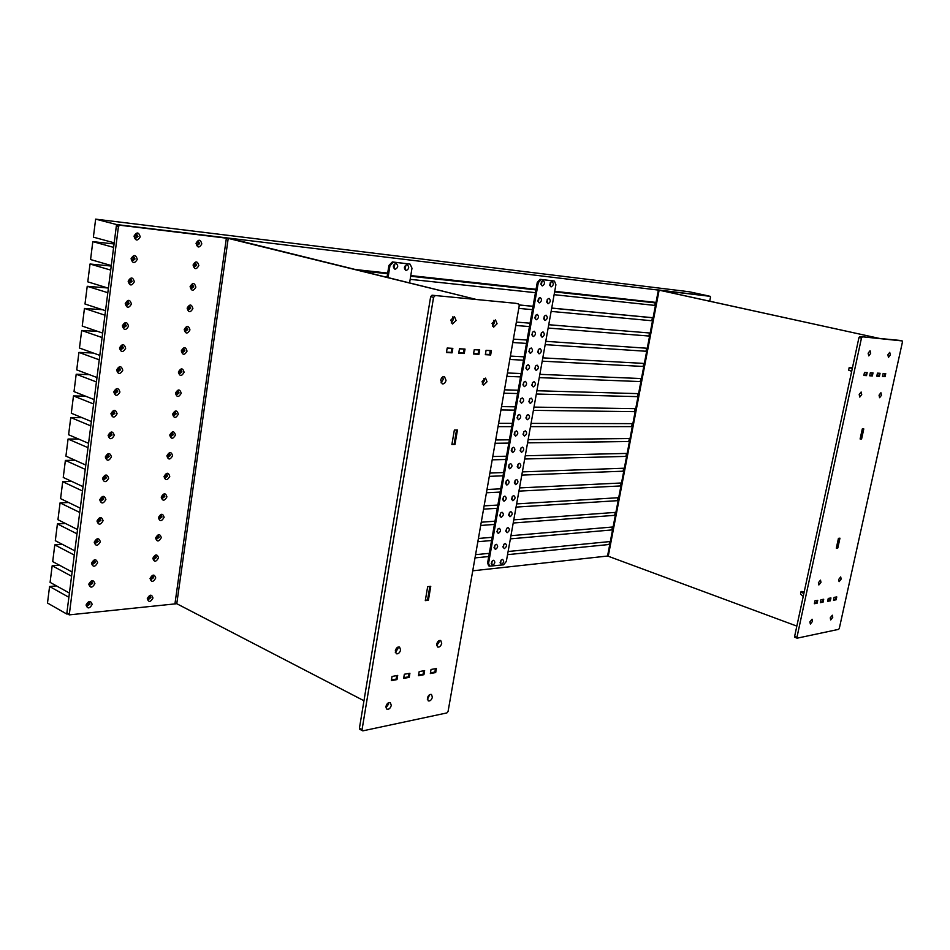 <?xml version="1.0" encoding="UTF-8"?>
<svg xmlns="http://www.w3.org/2000/svg" width="950" height="950" viewBox="0 0 950 950"><rect width="100%" height="100%" fill="white"/><g stroke="black" fill="none" stroke-linecap="round" stroke-linejoin="round"><path stroke-width="1.43" d="M702.323 299.559L700.779 299.214M879.522 338.438L660.571 290.427L710.161 296.329L657.744 289.869L879.522 338.438M796.836 626.097L607.561 555.987M860.142 438.817L860.914 438.805L863.063 428.925M836.368 547.889L837.14 547.794L839.218 538.258M709.709 301.174L710.481 297.267L710.184 296.329L708.273 295.925M859.192 394.499L861.139 391.994L861.721 394.582L859.786 397.088L859.192 394.499M879.047 395.176L880.923 392.73L881.469 395.259L879.593 397.718L879.047 395.176M887.894 354.777L889.734 352.343L890.304 354.968L888.464 357.39L887.894 354.777M830.264 617.821L832.342 615.208L832.758 617.334L830.68 619.946L830.264 617.821M838.672 579.488L840.703 576.911L841.142 579.096L839.099 581.673L838.672 579.488M818.389 582.754L820.503 580.117L820.978 582.338L818.852 584.974L818.389 582.754M809.911 621.882L812.06 619.21L812.499 621.371L810.35 624.043L809.911 621.882M868.146 353.21L870.046 350.728L870.663 353.412L868.763 355.882L868.146 353.21M859.714 336.526L902.203 340.931L902.453 341.976L839.325 628.318L838.636 629.351L797.133 638.174L794.794 637.296L794.616 636.441L858.966 337.523L859.714 336.526L899.816 340.409M794.616 636.441L796.955 637.307L861.472 338.081L858.966 337.523M870.354 372.721L873.014 372.875L872.349 375.951L869.689 375.796L870.354 372.721M877.456 373.136L880.068 373.291L879.403 376.331L876.791 376.188L877.456 373.136M883.144 373.469L885.732 373.623L885.068 376.651L882.479 376.509L883.144 373.469M814.981 600.804L817.736 600.317L817.095 603.238L814.34 603.737L814.981 600.804M820.978 599.735L823.709 599.248L823.068 602.146L820.349 602.644L820.978 599.735M828.269 598.429L830.941 597.954L830.312 600.839L827.628 601.326L828.269 598.429M836.131 599.783L833.482 600.258L834.112 597.384L836.76 596.909L836.131 599.783L835.264 599.474M864.5 372.388L867.184 372.543L866.519 375.63L863.835 375.476L864.5 372.388M836.309 548.162L838.446 538.353L839.954 538.175L837.817 547.972L836.309 548.162M862.303 428.925L863.788 428.913L861.602 438.971L860.106 438.983L862.303 428.925M902.227 340.931L899.769 340.397L902.227 340.931M862.208 337.072L861.472 338.081M796.955 637.307L797.133 638.174M797.014 638.079L794.794 637.296M861.602 438.971L860.914 438.781M837.817 547.972L837.152 547.758M866.519 375.63L864.951 375.25M830.312 600.839L829.445 600.531M823.068 602.146L822.201 601.837M817.095 603.238L816.216 602.929M885.068 376.651L883.512 376.283M879.403 376.331L877.847 375.963M872.349 375.951L870.782 375.582M833.589 599.783L835.501 599.426L836.024 597.039M827.735 600.839L829.682 600.483L830.205 598.084M882.55 376.224L884.414 376.331L884.64 373.564M876.85 375.915L878.75 376.022L879.332 373.314L877.444 373.207M884.996 373.647L883.132 373.528M852.269 368.647L849.217 367.46L852.423 367.923M849.217 367.46L848.647 370.156L851.687 371.355M869.749 375.523L871.684 375.63L872.278 372.899L870.342 372.792M863.894 375.191L865.854 375.309L866.447 372.566L864.488 372.447M803.783 593.857L801.076 591.494L804.246 591.719M801.076 591.494L800.529 594.047L803.225 596.422M820.456 602.158L822.439 601.801L822.961 599.379M814.447 603.25L816.466 602.882L816.988 600.447M196.044 243.271C197.362 247.962 199.286 248.176 201.816 243.936C200.509 239.246 198.586 239.02 196.044 243.271M196.401 243.176L197.564 245.29L199.643 243.556L198.467 241.442L196.401 243.176M193.064 265.002C194.382 269.646 196.306 269.836 198.835 265.584C197.529 260.941 195.605 260.751 193.064 265.002M193.42 264.884L194.548 266.95L196.662 265.216L195.522 263.138L193.42 264.884M190.095 286.627C191.413 291.223 193.337 291.389 195.854 287.126C194.548 282.542 192.636 282.364 190.095 286.627M190.451 286.473L191.556 288.503L193.693 286.757L192.589 284.727L190.451 286.473M187.138 308.144C188.468 312.692 190.38 312.835 192.898 308.572C191.591 304.024 189.679 303.881 187.138 308.144M187.506 307.966L188.563 309.949L190.748 308.204L189.679 306.209L187.506 307.966M184.205 329.555C185.523 334.056 187.447 334.162 189.964 329.899C188.646 325.411 186.734 325.292 184.205 329.555M184.573 329.341L185.594 331.301L187.803 329.543L186.782 327.584L184.573 329.341M181.284 350.859C182.602 355.312 184.526 355.407 187.031 351.132C185.725 346.679 183.801 346.596 181.284 350.859M181.652 350.621L182.638 352.533L184.882 350.776L183.884 348.852L181.652 350.621M178.374 372.067C179.692 376.461 181.616 376.532 184.122 372.258C182.804 367.852 180.892 367.793 178.374 372.067M178.743 371.794L179.704 373.671L181.973 371.901L181.011 370.025L178.743 371.794M175.477 393.157C176.807 397.516 178.719 397.551 181.224 393.276C179.906 388.918 177.994 388.883 175.477 393.157M175.857 392.861L176.783 394.701L179.087 392.932L178.149 391.079L175.857 392.861M172.603 414.152C173.921 418.463 175.833 418.475 178.339 414.2C177.021 409.889 175.109 409.878 172.603 414.152M172.971 413.832L173.862 415.637L176.201 413.856L175.311 412.051L172.971 413.832M110.924 413.689C112.409 418.166 114.475 418.178 117.111 413.737C115.639 409.26 113.573 409.248 110.924 413.689M111.411 413.345L112.349 415.209L114.891 413.381L113.929 411.516L111.411 413.345M113.763 391.887C115.247 396.411 117.313 396.459 119.949 392.017C118.477 387.493 116.411 387.446 113.763 391.887M114.237 391.578L115.223 393.478L117.717 391.649L116.731 389.749L114.237 391.578M116.612 369.978C118.097 374.561 120.163 374.621 122.799 370.191C121.327 365.619 119.272 365.548 116.612 369.978M117.087 369.704L118.109 371.64L120.567 369.823L119.546 367.876L117.087 369.704M119.474 347.961C120.959 352.581 123.025 352.688 125.673 348.246C124.201 343.627 122.134 343.532 119.474 347.961M119.949 347.712L121.006 349.695L123.429 347.878L122.36 345.895L119.949 347.712M122.348 325.826C123.832 330.505 125.899 330.624 128.559 326.194C127.086 321.527 125.02 321.397 122.348 325.826M122.823 325.613L123.916 327.631L126.314 325.826L125.198 323.796L122.823 325.613M125.246 303.572C126.718 308.311 128.796 308.453 131.456 304.036C129.984 299.309 127.918 299.155 125.246 303.572M125.709 303.394L126.849 305.461L129.2 303.656L128.06 301.589L125.709 303.394M128.155 281.212C129.627 285.998 131.706 286.176 134.366 281.758C132.905 276.973 130.827 276.794 128.155 281.212M128.618 281.069L129.794 283.171L132.109 281.378L130.922 279.264L128.618 281.069M131.076 258.733C132.549 263.566 134.627 263.779 137.299 259.362C135.826 254.529 133.76 254.327 131.076 258.733M131.528 258.626L132.762 260.775L135.031 258.97L133.796 256.821L131.528 258.626M134.009 236.146C135.482 241.027 137.56 241.264 140.232 236.859C138.771 231.978 136.693 231.729 134.009 236.146M134.472 236.063L135.743 238.26L137.964 236.467L136.693 234.27L134.472 236.063M169.729 435.053C171.059 439.316 172.971 439.304 175.465 435.017C174.147 430.754 172.235 430.766 169.729 435.053M170.109 434.696L170.976 436.466L173.339 434.673L172.473 432.903L170.109 434.696M166.879 455.846C168.209 460.061 170.121 460.026 172.615 455.739C171.285 451.511 169.385 451.547 166.879 455.846M167.259 455.454L168.091 457.188L170.489 455.394L169.646 453.661L167.259 455.454M164.041 476.532C165.371 480.7 167.283 480.641 169.765 476.354C168.447 472.174 166.535 472.233 164.041 476.532M164.421 476.116L165.229 477.814L167.651 476.021L166.844 474.311L164.421 476.116M108.11 435.373C109.594 439.803 111.649 439.791 114.285 435.349C112.812 430.92 110.746 430.932 108.11 435.373M108.585 435.005L109.499 436.822L112.064 434.993L111.15 433.164L108.585 435.005M105.296 456.962C106.792 461.332 108.846 461.296 111.471 456.843C109.998 452.461 107.944 452.497 105.296 456.962M105.782 456.558L106.661 458.339L109.262 456.487L108.383 454.706L105.782 456.558M102.505 478.432C104.001 482.754 106.056 482.695 108.68 478.242C107.196 473.907 105.141 473.967 102.505 478.432M103.004 477.992L103.835 479.738L106.471 477.886L105.628 476.14L103.004 477.992M99.726 499.795C101.222 504.07 103.277 503.987 105.889 499.522C104.417 495.235 102.362 495.33 99.726 499.795M100.225 499.332L101.032 501.03L103.692 499.178L102.873 497.468L100.225 499.332M96.971 521.051C98.456 525.279 100.51 525.16 103.123 520.707C101.65 516.467 99.596 516.574 96.971 521.051M97.458 520.553L98.242 522.227L100.926 520.362L100.142 518.688L97.458 520.553M94.216 542.201C95.712 546.381 97.767 546.238 100.367 541.773C98.895 537.581 96.841 537.724 94.216 542.201M94.715 541.678L95.463 543.305L98.171 541.441L97.423 539.802L94.715 541.678M91.485 563.243C92.969 567.376 95.024 567.209 97.624 562.744C96.152 558.6 94.097 558.766 91.485 563.243M91.984 562.685L92.696 564.288L95.439 562.412L94.715 560.809L91.984 562.685M88.754 584.179C90.25 588.276 92.304 588.086 94.905 583.609C93.421 579.512 91.366 579.702 88.754 584.179M89.264 583.597L89.953 585.164L92.72 583.276L92.031 581.709L89.264 583.597M150.053 578.491C151.382 582.445 153.294 582.279 155.752 577.968C154.422 574.002 152.523 574.18 150.053 578.491M150.444 577.944L151.109 579.476L153.662 577.648L152.998 576.116L150.444 577.944M152.819 558.303C154.161 562.293 156.061 562.139 158.531 557.84C157.201 553.838 155.301 553.992 152.819 558.303M153.211 557.769L153.912 559.336L156.429 557.519L155.741 555.952L153.211 557.769M155.598 538.009C156.94 542.046 158.852 541.916 161.322 537.617C159.992 533.567 158.092 533.698 155.598 538.009M156.002 537.51L156.714 539.101L159.22 537.284L158.496 535.681L156.002 537.51M158.401 517.607C159.743 521.692 161.643 521.586 164.124 517.287C162.794 513.202 160.894 513.309 158.401 517.607M158.792 517.144L159.541 518.771L162.011 516.966L161.263 515.327L158.792 517.144M161.215 497.123C162.545 501.256 164.457 501.173 166.939 496.874C165.621 492.741 163.709 492.824 161.215 497.123M161.607 496.684L162.379 498.346L164.825 496.541L164.053 494.867L161.607 496.684M86.046 605.019C87.543 609.057 89.597 608.843 92.186 604.366C90.701 600.317 88.659 600.531 86.046 605.019M86.557 604.402L87.222 605.934L90.013 604.046L89.347 602.514L86.557 604.402M147.286 598.595C148.627 602.514 150.528 602.312 152.998 598.001C151.667 594.082 149.768 594.284 147.286 598.595M147.689 598.013L148.331 599.521L150.907 597.681L150.254 596.173L147.689 598.013M132.216 260.49L133.867 258.649L133.19 256.785M194.002 266.653L195.486 264.896L194.904 263.114M197.018 245.005L198.467 243.248L197.849 241.431M135.185 237.975L136.8 236.158L136.076 234.234M191.009 288.206L192.529 286.425L191.971 284.703M188.029 309.641L189.584 307.848L189.062 306.173M185.06 330.98L186.651 329.175L186.152 327.536M182.115 352.201L183.742 350.384L183.267 348.804M179.182 373.338L180.833 371.497L180.393 369.954M176.261 394.357L177.947 392.516L177.531 391.02M173.351 415.281L175.073 413.416L174.681 411.968M170.466 436.098L172.211 434.221L171.855 432.82M167.592 456.819L169.361 454.931L169.029 453.566M164.73 477.434L166.523 475.534L166.214 474.216M161.892 497.954L163.709 496.043L163.424 494.772M159.054 518.379L160.906 516.456L160.633 515.221M156.239 538.697L158.116 536.762L157.866 535.574M153.437 558.921L155.337 556.973L155.111 555.821M150.646 579.049L152.57 577.089L152.356 575.985M147.879 599.082L149.815 597.111L149.625 596.042M129.259 282.886L130.958 281.034L130.304 279.217M126.314 305.164L128.048 303.288L127.442 301.53M123.393 327.322L125.163 325.446L124.593 323.724M120.484 349.374L122.289 347.486L121.754 345.812M117.586 371.319L119.439 369.407L118.928 367.793M114.712 393.146L116.589 391.222L116.114 389.654M111.851 414.865L113.763 412.929L113.323 411.409M109.001 436.466L110.948 434.518L110.532 433.058M106.163 457.971L108.146 456.012L107.766 454.587M103.348 479.358L105.355 477.387L105.011 476.021M100.546 500.65L102.588 498.667L102.256 497.337M97.755 521.823L99.833 519.828L99.524 518.546M94.988 542.901L97.078 540.894L96.805 539.659M92.233 563.872L94.347 561.842L94.097 560.654M89.49 584.737L91.627 582.694L91.402 581.554M86.759 605.506L88.932 603.452L88.718 602.347M118.441 226.456L116.363 225.91L117.729 224.687L230.993 238.711L476.556 299.511L228.214 238.379L119.807 225.221L118.441 226.456L69.255 614.876L176.771 603.713L363.969 700.744M451.939 444.267L454.112 444.232L456.534 430.029M425.363 600.246L427.536 599.972L429.851 586.423M67.913 613.89L66.904 612.762L68.816 613.854M116.363 225.91L66.904 612.762M439.031 640.644L439.043 642.141L436.703 645.668M441.702 643.364C440.883 646.131 439.553 647.354 437.677 647.045L436.703 644.171C437.511 641.416 438.853 640.181 440.717 640.49L441.702 643.364M397.896 647.116L397.931 648.707L395.331 652.424M400.615 649.978C399.748 652.864 398.323 654.123 396.328 653.766L395.295 650.833C396.15 647.959 397.587 646.689 399.57 647.045L400.615 649.978M388.645 702.644L388.633 704.033L385.961 707.809M391.281 705.387C390.379 708.32 388.93 709.602 386.899 709.222L385.961 706.444C386.864 703.499 388.324 702.216 390.343 702.596L391.281 705.387M452.806 316.825L453.233 319.734L451.226 322.976M456.107 320.494L452.497 323.997L450.799 320.067L454.409 316.564L456.107 320.494M442.843 376.817L443.187 379.489L441.061 382.814M446.025 380.344C445.36 382.897 444.101 384.085 442.284 383.895L440.717 380.154C441.394 377.601 442.641 376.414 444.457 376.604L446.025 380.344M483.942 378.409L484.203 380.914L482.291 384.073M487.017 381.746L483.491 385.201L482.03 381.579L485.557 378.112L487.017 381.746M493.881 320.281L494.214 323L492.409 326.076M497.064 323.748L493.656 327.156L492.088 323.344L495.496 319.936L497.064 323.748M429.78 694.581L427.358 699.473M432.381 697.181C431.526 699.996 430.16 701.242 428.272 700.91L427.381 698.179C428.224 695.364 429.602 694.117 431.478 694.45L432.381 697.181M360.287 729.422L359.421 728.258L430.659 296.649L432.012 295.212L515.886 303.335M432.012 295.212L515.707 303.299M359.421 728.258L362.057 729.671L433.556 297.374L430.659 296.649M518.558 303.988L519.27 305.532L448.079 711.408L446.88 712.928L362.924 730.835L359.801 729.363M423.926 674.702L418.487 675.688L419.188 671.602L424.626 670.629L423.926 674.702L422.94 674.215M409.213 677.374L403.655 678.383L404.344 674.251L409.913 673.253L409.213 677.374L408.215 676.887M396.993 679.594L391.329 680.627L392.029 676.459L397.694 675.438L396.993 679.594L395.996 679.096M490.651 354.968L485.331 354.671L486.079 350.301L491.411 350.609L490.651 354.968L488.846 354.457M478.942 354.314L473.527 354.017L474.276 349.612L479.702 349.921L478.942 354.314L477.137 353.816M464.265 353.507L458.719 353.21L459.479 348.745L465.025 349.066L464.265 353.507L462.46 352.996M447.189 348.032L452.829 348.353L452.081 352.842L446.429 352.533L447.189 348.032M435.682 672.564L430.338 673.538L431.027 669.477L436.383 668.527L435.682 672.564L434.684 672.089M457.449 430.017L454.979 444.469L451.891 444.517L454.361 430.029L457.449 430.017M428.391 600.246L425.291 600.638L427.666 586.684L430.766 586.316L428.391 600.246L427.559 599.878M434.91 295.937L433.556 297.374M362.057 729.671L362.437 730.776M454.979 444.469L454.124 444.184M452.081 352.842L450.264 352.331M458.791 352.794L463.422 353.056L464.099 349.101L459.468 348.84M446.5 352.117L451.226 352.379L451.903 348.401L447.165 348.116M403.762 677.694L408.405 676.851L408.987 673.419M391.447 679.927L396.186 679.072L396.767 675.604M430.445 672.861L434.886 672.054L435.468 668.681M418.606 674.999L423.13 674.179L423.712 670.783M485.402 354.267L489.82 354.516L490.081 350.526M473.599 353.614L478.111 353.863L478.776 349.956L474.264 349.695M490.497 350.645L486.067 350.384M116.541 224.544L114.202 242.82L93.385 237.156L95.641 219.141L116.541 224.544L658.374 290.094L656.023 302.409L554.729 291.329M536.049 289.287L410.78 275.583M387.707 273.066L355.526 269.551M658.374 290.094L708.724 295.973L689.13 291.745L95.641 219.141M554.123 294.678L655.429 305.473L653.089 317.739L551.724 308.061M533.045 306.268L519.294 304.962M111.293 265.561L90.571 259.552L92.815 241.644L113.62 247.38L111.293 265.561M655.262 302.872L554.622 291.911M535.942 289.881L410.673 276.248M387.6 273.731L360.525 270.786M114.059 243.948L92.815 241.644M535.456 292.683L410.174 279.336M387.089 276.877L383.646 276.509M655.429 305.473L654.823 305.176M551.131 311.398L652.508 320.803L650.168 333.034L548.744 324.722M530.053 323.19L516.372 322.074M108.407 288.194L87.78 281.841L90.013 264.017L110.711 270.097L108.407 288.194M652.424 317.739L551.712 308.121M533.033 306.339L519.306 305.021M111.233 266.048L90.013 264.017M532.451 309.664L518.771 308.394M652.508 320.803L651.902 320.471M548.15 328.047L649.586 336.086L647.259 348.258L545.763 341.323M527.072 340.041L513.38 339.114M105.521 310.697L84.989 304.024L87.222 286.294L107.825 292.707L105.521 310.697M107.706 287.969L87.222 286.294M529.459 326.562L515.767 325.482M494.024 323.76L492.053 323.606M649.586 336.086L648.992 335.718M545.169 344.636L646.677 351.298L644.349 363.446L542.806 357.865M524.091 356.832L510.399 356.084M102.659 333.094L82.234 326.088L84.443 308.441L104.951 315.186L102.659 333.094M102.41 309.688L84.443 308.441M526.478 343.413L512.786 342.511M646.677 351.298L646.083 350.906M542.212 361.166L643.779 366.474L641.464 378.563L539.849 374.336M521.134 373.552L507.442 372.982M99.809 355.371L79.479 348.032L81.676 330.481L102.089 337.559L99.809 355.371M97.684 331.384L81.676 330.481M523.497 360.181L509.806 359.468M539.256 377.625L640.882 381.591L638.578 393.644L536.904 390.747M518.189 390.213L504.486 389.832M96.983 377.53L76.736 369.883L78.921 352.414L99.239 359.812L96.983 377.53M93.349 353.032L78.921 352.414M520.541 376.889L506.849 376.366M536.322 394.024L638.008 396.649L635.716 408.666L533.983 407.099M515.244 406.814L501.541 406.6M94.157 399.582L74.017 391.614L76.19 374.229L96.413 381.947L94.157 399.582M89.312 374.633L76.19 374.229M517.596 393.537L503.892 393.181M533.389 410.364L635.146 411.659L632.854 423.629L531.062 423.391M512.323 423.344L498.608 423.308M91.354 421.515L71.297 413.226L73.471 395.936L93.599 403.976L91.354 421.515M85.5 396.15L73.471 395.936M514.663 410.127L500.959 409.949M530.48 426.633L632.284 426.621L630.004 438.544L528.153 439.613M509.414 439.814L495.698 439.957M88.564 443.341L68.602 434.744L70.763 417.537L90.796 425.885L88.564 443.341M81.878 417.596L70.763 417.537M511.741 426.645L498.026 426.645M527.571 442.854L629.434 441.524L627.166 453.411L525.255 455.774M506.504 456.214L492.789 456.534M85.785 465.061L65.918 456.142L68.067 439.031L88.006 447.688L85.785 465.061M78.387 438.959L68.067 439.031M508.832 443.092L495.116 443.27M629.434 441.524L628.888 440.931M524.673 459.004L626.596 456.38L624.328 468.219L522.369 471.877M503.607 472.554L489.891 473.053M83.03 486.661L63.246 477.446L65.384 460.418L85.239 469.383L83.03 486.661M75.014 460.228L65.384 460.418M505.923 459.491L492.207 459.836M626.596 456.38L626.062 455.751M521.788 475.095L623.77 471.176L621.514 482.98L519.496 487.92M500.733 488.834L487.006 489.499M80.275 508.155L60.586 498.643L62.712 481.697L82.472 490.972L80.275 508.155M71.749 481.401L62.712 481.697M503.037 475.819L489.309 476.342M623.77 471.176L623.236 470.523M518.926 491.126L620.944 485.925L618.699 497.693L516.634 503.904M497.859 505.056L484.132 505.887M77.544 529.542L57.95 519.721L60.064 502.871L79.729 512.442L77.544 529.542M68.554 502.491L60.064 502.871M500.151 492.076L486.424 492.777M620.944 485.925L620.433 485.236M516.064 507.098L618.141 500.626L615.897 512.359L513.772 519.828M494.997 521.206L481.27 522.215M74.824 550.822L55.314 540.704L57.416 523.937L76.998 533.805L74.824 550.822M65.443 523.486L57.416 523.937M497.289 508.286L483.55 509.152M618.141 500.626L617.631 499.914M513.202 523.011L615.339 515.28L613.106 526.965L510.934 535.693M492.147 537.296L478.408 538.472M72.117 571.995L52.701 561.592L54.791 544.896L74.278 555.061L72.117 571.995M62.391 544.374L54.791 544.896M494.428 524.424L480.688 525.469M615.339 515.28L614.828 514.532M510.364 538.864L612.548 529.874L610.328 541.524L508.108 551.499M489.309 553.327L475.57 554.669M69.421 593.061L50.089 582.362L52.179 565.749L71.571 576.211L69.421 593.061M59.387 565.179L52.179 565.749M491.577 540.514L477.838 541.714M612.548 529.874L612.049 529.102M507.537 554.658L609.769 544.433L607.549 556.035L472.744 570.808M66.737 614.021L47.5 603.036L49.578 586.506L68.887 597.265L66.737 614.021L67.593 613.926M56.442 585.877L49.578 586.506M488.751 556.534L475 557.899M609.769 544.433L609.283 543.614M542.248 285.938C544.849 284.382 545.169 282.577 543.222 280.499L541.536 281.521L540.93 284.228L542.248 285.938M540.894 283.812L541.476 284.347L541.951 281.627L541.334 281.877M551.059 286.924C553.636 285.392 553.957 283.587 552.033 281.533L550.394 282.494L549.765 285.285L551.059 286.924M549.729 284.858L550.288 285.344L550.774 282.649L550.181 282.874M548.055 303.762C550.62 302.195 550.941 300.402 549.017 298.383L547.414 299.333L546.749 302.112L548.055 303.762M546.725 301.684L547.283 302.171L547.188 299.701M539.244 302.884C541.832 301.316 542.165 299.511 540.206 297.469L538.543 298.466L537.902 301.174L539.244 302.884M537.878 300.758L538.46 301.293L538.947 298.585L538.341 298.822M536.239 319.77C538.84 318.167 539.161 316.374 537.201 314.379L535.562 315.353L534.898 318.06L536.239 319.77M534.874 317.644L535.467 318.167L535.942 315.471L535.349 315.709M545.062 320.518C547.628 318.927 547.948 317.146 546.024 315.162L544.433 316.089L543.756 318.867L545.062 320.518M543.721 318.44L544.291 318.927L544.207 316.457M542.082 337.214C544.647 335.611 544.967 333.83 543.032 331.883L541.476 332.797L540.764 335.564L542.082 337.214M540.74 335.136L541.31 335.623L541.239 333.165M533.247 336.585C535.847 334.97 536.168 333.177 534.209 331.218L532.606 332.168L531.905 334.875L533.247 336.585M531.881 334.459L532.487 334.982L532.38 332.524M530.278 353.341C532.879 351.69 533.188 349.909 531.228 347.985L529.649 348.923L528.924 351.631L530.278 353.341M528.913 351.203L529.506 351.738L529.423 349.279M539.101 353.851C541.666 352.213 541.987 350.443 540.051 348.543L538.519 349.422L537.783 352.201L539.101 353.851M537.759 351.761L538.341 352.26L538.282 349.79M536.144 370.429C538.709 368.766 539.03 366.997 537.094 365.133L535.586 365.999L534.814 368.778L536.144 370.429M534.803 368.339L535.384 368.826L535.349 366.367M527.309 370.037C529.91 368.363 530.231 366.581 528.259 364.693L526.704 365.608L525.956 368.315L527.309 370.037M525.944 367.887L526.549 368.422L526.478 365.964M524.352 386.65C526.953 384.964 527.274 383.194 525.303 381.342L523.783 382.233L522.999 384.94L524.352 386.65M522.987 384.512L523.592 385.035L523.545 382.577M533.199 386.935C535.764 385.249 536.073 383.491 534.138 381.662L532.665 382.506L531.869 385.284L533.199 386.935M531.846 384.833L532.439 385.332L532.416 382.874M530.254 403.382C532.819 401.672 533.14 399.926 531.192 398.121L529.744 398.941L528.924 401.731L530.254 403.382M528.913 401.28L529.494 401.767L529.494 399.309M521.419 403.216C524.008 401.494 524.329 399.736 522.357 397.919L520.861 398.786L520.054 401.506L521.419 403.216M520.042 401.066L520.659 401.601L520.624 399.142M518.486 419.71C521.087 417.976 521.396 416.219 519.424 414.438L517.964 415.281L517.121 418L518.486 419.71M517.109 417.572L517.726 418.083L517.714 415.637M527.333 419.758C529.898 418.036 530.207 416.29 528.259 414.521L526.846 415.328L525.991 418.107L527.333 419.758M525.979 417.656L526.573 418.142L526.585 415.696M515.565 436.145C518.166 434.387 518.474 432.63 516.503 430.896L515.066 431.716L514.199 434.435L515.565 436.145M514.188 433.996L514.817 434.518L514.805 432.06M524.412 436.074C526.977 434.328 527.286 432.594 525.35 430.861L523.961 431.644L523.07 434.435L524.412 436.074M523.058 433.984L523.664 434.459L523.688 432.012M521.503 452.331C524.067 450.561 524.388 448.827 522.441 447.141L521.075 447.901L520.161 450.692L521.503 452.331M520.161 450.241L520.754 450.716L520.802 448.269M512.656 452.521C515.256 450.728 515.565 448.982 513.582 447.284L512.181 448.079L511.278 450.811L512.656 452.521M511.278 450.371L511.907 450.882L511.919 448.436M509.758 468.825C512.359 467.02 512.668 465.274 510.684 463.612L509.319 464.384L508.381 467.127L509.758 468.825M508.381 466.676L509.01 467.186L509.046 464.74M518.617 468.528C521.182 466.735 521.491 465.013 519.543 463.351L518.213 464.087L517.263 466.889L518.617 468.528M517.263 466.438L517.869 466.913L517.928 464.455M515.731 484.666C518.296 482.849 518.605 481.128 516.658 479.512L515.351 480.225L514.378 483.039L515.731 484.666M514.378 482.564L514.983 483.039L515.066 480.593M506.872 485.07C509.473 483.241 509.782 481.508 507.799 479.881L506.457 480.629L505.495 483.384L506.872 485.07M505.495 482.933L506.124 483.431L506.184 480.985M503.999 501.256C506.599 499.403 506.896 497.681 504.913 496.078L503.607 496.803L502.621 499.569L503.999 501.256M502.621 499.118L503.251 499.617L503.322 497.159M512.857 500.745C515.423 498.904 515.731 497.194 513.772 495.603L512.513 496.292L511.504 499.118L512.857 500.745M511.504 498.643L512.121 499.106L512.216 496.66M509.996 516.753C512.561 514.888 512.869 513.19 510.91 511.634L509.675 512.299L508.642 515.138L509.996 516.753M508.642 514.663L509.259 515.114L509.378 512.668M501.137 517.382C503.726 515.506 504.034 513.784 502.051 512.228L500.781 512.929L499.747 515.707L501.137 517.382M499.759 515.244L500.389 515.731L500.484 513.285M498.275 533.437C500.876 531.549 501.184 529.839 499.189 528.307L497.954 528.984L496.897 531.774L498.275 533.437M496.909 531.299L497.539 531.786L497.657 529.34M507.146 532.701C509.711 530.824 510.019 529.126 508.06 527.606L506.861 528.247L505.78 531.097L507.146 532.701M505.792 530.611L506.409 531.062L506.552 528.628M504.308 548.601C506.872 546.689 507.169 545.003 505.21 543.519L504.046 544.148L502.942 546.998L504.308 548.601M502.954 546.511L503.571 546.951L503.726 544.516M495.437 549.444C498.037 547.521 498.334 545.822 496.351 544.326L495.14 544.979L494.048 547.782L495.437 549.444M494.071 547.307L494.701 547.782L494.831 545.336M492.611 565.381C495.199 563.445 495.496 561.747 493.513 560.286L492.338 560.916L491.209 563.73L492.611 565.381M491.233 563.255L491.874 563.73L492.029 561.272M501.481 564.431C504.046 562.507 504.343 560.821 502.384 559.372L501.244 559.977L500.116 562.839L501.481 564.431M500.128 562.341L500.745 562.792L500.923 560.346M487.611 562.923L488.573 563.303L489.571 566.164L488.609 565.784L487.611 562.923L537.261 282.471L540.099 279.324L553.601 280.951M540.099 279.324L554.479 281.141L555.904 284.727L506.326 561.438L503.559 564.822L489.571 566.164M488.573 563.303L538.282 282.708L537.261 282.471M541.12 279.561L538.282 282.708M395.046 269.361C398.216 267.663 398.549 265.632 396.019 263.269C392.849 264.979 392.516 267.009 395.046 269.361M394.25 267.591L394.737 264.551L394.25 267.591M406.054 270.608C409.177 268.909 409.509 266.902 407.027 264.563C403.892 266.249 403.572 268.268 406.054 270.608M405.258 268.85L405.745 265.822L405.258 268.85M387.018 277.341L388.918 265.43L392.326 261.939L409.272 263.981M392.326 261.939L410.103 264.159L411.979 268.209L409.593 282.934M388.063 277.602L389.963 265.679L388.918 265.43M393.371 262.188L389.963 265.679M659.11 290.249L608.249 556.284M176.771 603.713L228.214 238.379M226.385 238.058L175.002 603.452M117.729 224.687L119.807 225.221M554.337 281.105L553.316 280.879M409.878 264.124L408.832 263.874M609.176 544.16L609.663 541.583M611.954 529.613L612.453 527.024M614.745 515.031L615.244 512.406M617.536 500.377L618.046 497.741M620.338 485.688L620.849 483.016M623.164 470.951L623.675 468.243M625.991 456.154L626.501 453.423M628.817 441.299L629.351 438.556M631.667 426.407L632.201 423.629M634.517 411.457L635.051 408.654M637.391 396.447L637.925 393.621M640.264 381.389L640.811 378.539M643.15 366.284L643.696 363.411M646.047 351.12L646.606 348.223M648.957 335.908L649.515 332.975M651.866 320.637L652.436 317.68M654.799 305.318L655.369 302.337M67.343 613.783L69.255 614.876M518.653 304.012L515.791 303.311M554.479 281.141L553.458 280.903M410.103 264.159L409.058 263.922"/></g></svg>
